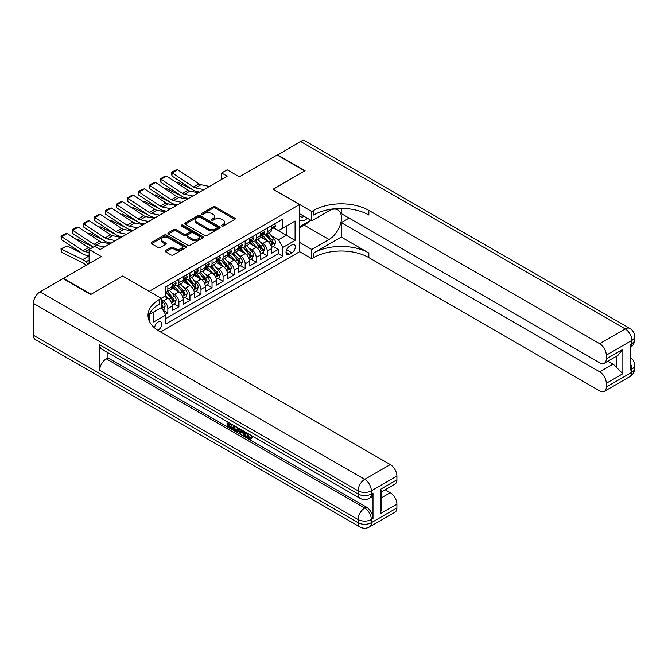 <?xml version="1.0" encoding="UTF-8"?>
<svg xmlns="http://www.w3.org/2000/svg" width="668" height="668" viewBox="0 0 668 668"><rect width="100%" height="100%" fill="white"/><g stroke="black" fill="none" stroke-linecap="round" stroke-linejoin="round"><path stroke-width="1" d="M221.784 226.009A1.077 0.618 0 0 0 223.296 226.009L234.819 219.363A1.536 0.885 0 0 0 235.261 218.737A1.536 0.885 0 0 0 234.819 218.11L215.305 206.846A1.536 0.885 0 0 0 213.134 206.846L201.619 213.493A1.077 0.618 0 0 0 201.302 213.927A1.077 0.618 0 0 0 201.619 214.37A1.077 0.618 0 0 0 203.139 214.37L204.625 213.509A4.91 2.831 0 0 1 211.564 213.509L213.192 214.445A4.91 2.831 0 0 1 214.628 216.449A4.91 2.831 0 0 1 213.192 218.453L211.698 219.313A1.077 0.618 0 0 0 211.389 219.747A1.077 0.618 0 0 0 211.698 220.189A1.077 0.618 0 0 0 213.217 220.189L214.704 219.329A4.91 2.831 0 0 1 221.642 219.329L223.271 220.265A4.91 2.831 0 0 1 224.707 222.269A4.91 2.831 0 0 1 223.271 224.273L221.784 225.133A1.077 0.618 0 0 0 221.467 225.567A1.077 0.618 0 0 0 221.784 226.009L221.784 225.133M157.848 330.326A5.002 2.889 120 0 0 158.141 330.176A5.002 2.889 120 0 0 161.405 325.767A5.002 2.889 120 0 0 160.637 321.767A5.002 2.889 120 0 0 158.141 322.009A5.002 2.889 120 0 0 154.609 327.904M165.547 250.525A1.536 0.885 0 0 0 165.096 251.151A1.536 0.885 0 0 0 165.547 251.778L171.025 254.942A1.536 0.885 0 0 0 173.187 254.942L185.98 247.552A1.536 0.885 0 0 0 186.43 246.926A1.536 0.885 0 0 0 185.98 246.3L166.466 235.036A1.536 0.885 0 0 0 164.303 235.036L151.511 242.426A1.536 0.885 0 0 0 151.06 243.043A1.536 0.885 0 0 0 151.511 243.67L158.124 247.494A1.536 0.885 0 0 0 160.287 247.494L165.764 244.329A1.536 0.885 0 0 0 166.215 243.703A1.536 0.885 0 0 0 165.764 243.077L162.483 241.19A4.1 2.371 0 0 1 161.28 239.511A4.1 2.371 0 0 1 163.819 237.324A4.1 2.371 0 0 1 168.286 237.841L181.128 245.256A4.1 2.371 0 0 1 182.331 246.926A4.1 2.371 0 0 1 179.801 249.114A4.1 2.371 0 0 1 175.333 248.605L173.187 247.369A1.536 0.885 0 0 0 171.025 247.369L165.547 250.525L165.547 251.778M122.795 276.109L149.306 291.281L299.498 204.567L272.995 189.261L304.742 170.933L277.136 154.993L239.311 176.828L227.162 169.814L221.642 173.004L227.162 176.193L100.158 249.515L94.639 246.333L89.111 249.515L89.111 263.543M122.795 275.976L91.048 294.312L63.435 278.372L101.26 256.529L89.111 249.515M204.734 235.478A1.536 0.885 0 0 0 206.905 235.478L219.697 228.089A1.536 0.885 0 0 0 220.139 227.462A1.536 0.885 0 0 0 219.697 226.836L200.183 215.572A1.536 0.885 0 0 0 198.012 215.572L185.22 222.962A1.536 0.885 0 0 0 184.777 223.58A1.536 0.885 0 0 0 185.22 224.206L204.734 235.478M181.913 226.243A1.077 0.618 0 0 1 182.999 226.394L182.999 225.116L202.838 236.572A1.536 0.885 0 0 1 203.289 237.198A1.536 0.885 0 0 1 202.838 237.825L190.046 245.206A1.536 0.885 0 0 1 187.875 245.206L168.369 233.942L168.369 232.689A1.536 0.885 0 0 0 167.918 233.316A1.536 0.885 0 0 0 168.369 233.942M168.369 232.689L173.839 229.533A1.536 0.885 0 0 1 176.01 229.533L183.925 234.101A1.536 0.885 0 0 0 186.088 234.101L189.72 232.005A1.536 0.885 0 0 0 190.171 231.379A1.536 0.885 0 0 0 189.72 230.752L181.479 225.993A1.077 0.618 0 0 1 181.17 225.559A1.077 0.618 0 0 1 181.83 224.982A1.077 0.618 0 0 1 182.999 225.116M165.564 314.478L167.86 313.15L163.276 310.503M161.339 299.631L163.443 300.842A6.246 3.607 60 0 1 167.86 308.499L172.277 305.944L172.277 310.603L178.899 306.771L173.872 303.873M171.709 292.868L174.482 294.471A6.246 3.607 60 0 1 178.899 302.12L183.316 299.573L183.316 304.224L189.946 300.4L184.919 297.494M182.756 286.488L185.529 288.092A6.246 3.607 60 0 1 189.946 295.74L194.363 293.194L194.363 297.844L200.984 294.02L195.966 291.123M193.795 280.117L196.567 281.721A6.246 3.607 60 0 1 200.984 289.369L205.402 286.814L205.402 291.473L212.032 287.649L207.005 284.743M204.842 273.738L207.614 275.341A6.246 3.607 60 0 1 212.032 282.99L216.449 280.443L216.449 285.094L223.079 281.27L218.052 278.372M215.881 267.367L218.653 268.962A6.246 3.607 60 0 1 223.079 276.619L227.496 274.064L227.496 278.723L234.117 274.899L229.091 271.993M226.928 260.988L229.7 262.591A6.246 3.607 60 0 1 234.117 270.239L238.534 267.693L238.534 272.344L245.164 268.519L240.138 265.613M237.975 254.608L240.747 256.211A6.246 3.607 60 0 1 245.164 263.868L249.581 261.313L249.581 265.964L256.203 262.14L251.185 259.242M249.014 248.237L251.786 249.84A6.246 3.607 60 0 1 256.203 257.489L260.62 254.934L260.62 259.593L267.25 255.769L267.25 251.11A6.246 3.607 -120 0 0 262.833 243.461L260.061 241.858M262.223 252.863L267.25 255.769M172.277 305.944A6.246 3.607 -120 0 0 167.86 298.295L164.545 296.383M183.316 299.573A6.246 3.607 -120 0 0 178.899 291.916L172.068 287.975M194.363 293.194A6.246 3.607 -120 0 0 189.946 285.545L183.115 281.595M205.402 286.814A6.246 3.607 -120 0 0 200.984 279.166L194.154 275.224M216.449 280.443A6.246 3.607 -120 0 0 212.032 272.794L205.201 268.845M227.496 274.064A6.246 3.607 -120 0 0 223.079 266.415L216.248 262.474M238.534 267.693A6.246 3.607 -120 0 0 234.117 260.036L227.287 256.094M249.581 261.313A6.246 3.607 -120 0 0 245.164 253.665L238.334 249.723M260.62 254.934A6.246 3.607 -120 0 0 256.203 247.285L249.373 243.344M291.874 244.931L289.444 246.333A4.843 2.797 120 0 0 286.288 250.6A4.843 2.797 120 0 0 287.023 254.475A4.843 2.797 120 0 0 289.444 254.241L291.874 252.838A4.843 2.797 120 0 0 295.039 248.571A4.843 2.797 120 0 0 294.296 244.688A4.843 2.797 120 0 0 291.874 244.931M149.306 321.099L149.306 314.553M160.571 331.963L299.498 251.752L299.498 204.567M161.339 307.414L165.864 315.004L165.864 323.93L282.931 256.337L282.931 247.41L278.514 239.762L271.099 235.487M165.864 315.004L153.724 322.009L153.724 312.006M161.23 298.295L165.864 295.615L165.864 286.689L282.931 219.104L282.931 228.03L295.081 221.016L295.081 240.396L282.931 247.41M174.423 285.253L174.482 285.286A6.246 3.607 60 0 0 177.604 285.595L182.022 283.048A6.246 3.607 -120 0 0 183.316 280.184L183.316 276.619M185.47 278.882L185.529 278.915A6.246 3.607 60 0 0 188.652 279.224L193.069 276.669A6.246 3.607 -120 0 0 194.363 273.813L194.363 270.239M196.509 272.502L196.567 272.536A6.246 3.607 60 0 0 199.69 272.845L204.107 270.298A6.246 3.607 -120 0 0 205.402 267.434L205.402 263.86M207.556 266.123L207.614 266.156A6.246 3.607 60 0 0 210.737 266.465L215.154 263.918A6.246 3.607 -120 0 0 216.449 261.054L216.449 257.489M218.603 259.752L218.653 259.785A6.246 3.607 60 0 0 221.784 260.094L226.201 257.539A6.246 3.607 -120 0 0 227.496 254.683L227.496 251.11M229.642 253.372L229.7 253.406A6.246 3.607 60 0 0 232.823 253.715L237.24 251.168A6.246 3.607 -120 0 0 238.534 248.304L238.534 244.739M240.689 247.001L240.747 247.035A6.246 3.607 60 0 0 243.87 247.344L248.287 244.789A6.246 3.607 -120 0 0 249.581 241.933L249.581 238.359M251.727 240.622L251.786 240.655A6.246 3.607 60 0 0 254.909 240.964L259.326 238.418A6.246 3.607 -120 0 0 260.62 235.554L260.62 231.98M165.864 318.569L278.289 253.665L278.289 249.389L271.667 253.214L271.667 248.563A6.246 3.607 -120 0 0 267.25 240.914L260.42 236.965M262.774 234.243L262.833 234.276A6.246 3.607 -120 0 0 265.956 234.585A6.246 3.607 -120 0 0 267.25 231.729L267.25 228.155M265.956 234.585L270.373 232.038A6.246 3.607 -120 0 0 271.667 229.182L271.667 225.609M167.86 285.545L167.86 289.11A6.246 3.607 60 0 1 166.566 291.974A6.246 3.607 60 0 1 165.864 292.225M166.566 291.974L170.983 289.419A6.246 3.607 -120 0 0 172.277 286.564L172.277 282.99M178.899 279.166L178.899 282.739A6.246 3.607 60 0 1 177.604 285.595M189.946 272.786L189.946 276.36A6.246 3.607 60 0 1 188.652 279.224M200.984 266.415L200.984 269.989A6.246 3.607 60 0 1 199.69 272.845M212.032 260.036L212.032 263.609A6.246 3.607 60 0 1 210.737 266.465M223.079 253.665L223.079 257.23A6.246 3.607 60 0 1 221.784 260.094M234.117 247.285L234.117 250.859A6.246 3.607 60 0 1 232.823 253.715M245.164 240.914L245.164 244.48A6.246 3.607 60 0 1 243.87 247.344M256.203 234.535L256.203 238.109A6.246 3.607 60 0 1 254.909 240.964M256.203 257.489L256.203 262.14M245.164 263.868L245.164 268.519M234.117 270.239L234.117 274.899M223.079 276.619L223.079 281.27M212.032 282.99L212.032 287.649M200.984 289.369L200.984 294.02M189.946 295.74L189.946 300.4M178.899 302.12L178.899 306.771M167.86 308.499L167.86 313.15M278.514 239.762L286.246 235.303L286.246 226.118L295.081 221.016M273.596 227.997L295.081 240.396M273.822 227.871L278.514 230.585L282.931 228.03M221.642 173.004L221.642 179.383M273.27 246.492L278.289 249.389M278.289 253.665L282.931 256.337M222.21 226.16L223.271 225.55A4.91 2.831 0 0 0 224.707 223.546L224.707 222.269M214.628 216.449L214.628 217.726A4.91 2.831 0 0 1 213.192 219.73L212.132 220.34M234.819 218.11L234.819 219.363L215.305 208.115A1.536 0.885 0 0 0 213.134 208.115L202.045 214.52M219.672 228.105L200.183 216.849A1.536 0.885 0 0 0 198.012 216.849L185.245 224.223M216.983 227.905A1.077 0.618 0 0 0 217.3 227.462A1.077 0.618 0 0 0 216.983 227.028L199.857 217.133A1.077 0.618 0 0 0 198.338 217.133L196.768 218.044A4.91 2.831 0 0 0 195.332 220.048A4.91 2.831 0 0 0 196.768 222.052L208.474 228.807A4.91 2.831 0 0 0 215.413 228.807L216.983 227.905L216.983 229.174A1.077 0.618 0 0 0 217.3 228.74L217.3 227.462M195.332 220.048L195.332 221.325A4.91 2.831 0 0 0 196.768 223.329L196.768 222.052M216.983 229.174L215.413 230.084A4.91 2.831 0 0 1 208.474 230.084L196.768 223.329M168.386 233.95L173.839 230.802L173.839 229.533M190.171 231.379L190.171 232.648A1.536 0.885 0 0 1 189.72 233.274L186.088 235.37A1.536 0.885 0 0 1 183.925 235.37L176.01 230.802A1.536 0.885 0 0 0 173.839 230.802M182.999 226.394L202.813 237.833M192.133 238.835A4.1 2.371 0 0 0 196.601 239.353A4.1 2.371 0 0 0 199.131 237.165A4.1 2.371 0 0 0 197.928 235.487L193.403 232.881A1.536 0.885 0 0 0 191.24 232.881L187.608 234.977A1.536 0.885 0 0 0 187.157 235.604A1.536 0.885 0 0 0 187.608 236.23L192.133 238.835L192.133 240.113A4.1 2.371 0 0 0 196.601 240.63A4.1 2.371 0 0 0 199.131 238.443L199.131 237.165M187.157 235.604L187.157 236.873A1.536 0.885 0 0 0 187.608 237.499L187.608 236.23M192.133 240.113L187.608 237.499M182.331 246.926L182.331 248.204A4.1 2.371 0 0 1 179.801 250.391A4.1 2.371 0 0 1 175.333 249.874L173.187 248.638A1.536 0.885 0 0 0 171.025 248.638L165.564 251.786M161.28 239.511L161.28 240.789A4.1 2.371 0 0 0 162.483 242.459L162.483 241.19M165.748 244.346L162.483 242.459M185.963 247.569L166.466 236.313A1.536 0.885 0 0 0 164.303 236.313L151.527 243.686M271.575 247.469L274.431 245.824L275.533 242.634A4.142 2.388 -120 0 0 273.922 238.743L268.87 232.907M176.327 182.531L177.463 182.139L192.451 189.545M196.175 191.382L198.697 192.626M267.86 241.315L262.098 234.635M264.578 239.369L261.238 235.495A9.92 5.728 -120 0 0 260.929 235.153M265.396 234.81L270.498 240.722A4.142 2.388 60 0 1 271.968 243.569C272.594 244.404 273.037 244.154 273.296 242.81A4.142 2.388 -120 0 0 271.818 239.954L266.774 234.117M265.689 234.719L271.175 241.064A2.113 1.219 60 0 1 271.709 241.891L273.296 242.81M271.968 243.569L272.277 244.062M177.463 182.139L176.544 182.665M203.907 189.62L195.507 187.892A7.807 4.509 60 0 1 193.411 186.982L172.135 172.92L171.935 175.985L193.211 190.046A11.715 6.763 -120 0 0 196.35 191.415L199.623 192.092M274.59 223.922L275.533 225.542A4.142 2.388 60 0 1 274.673 227.379L272.577 228.59A4.142 2.388 -120 0 0 273.296 227.629L273.212 227.262M209.426 186.43L201.026 184.71A7.807 4.509 60 0 1 198.93 183.792L177.663 169.73L172.135 172.92L171.476 172.411L175.342 170.181L177.663 169.73M271.801 228.782L271.818 228.782A4.142 2.388 -120 0 0 272.577 228.59M272.761 227.329L273.296 227.629C273.037 227.011 272.594 227.262 271.968 228.398A4.142 2.388 60 0 1 271.667 228.99M171.935 175.985L171.476 172.411M299.498 219.605A10.154 5.862 120 0 0 301.819 220.732A10.154 5.862 120 0 0 307.43 218.269M299.498 215.38A6.947 4.016 120 0 0 300.625 216.749A6.947 4.016 120 0 0 301.644 217.067A6.947 4.016 120 0 0 304.157 216.374M310.87 220.256L299.498 226.819M277.462 155.185L300.55 141.474L625.231 328.932A9.369 5.411 120 0 1 629.916 328.464A9.369 9.369 0 0 1 634.6 336.58A9.369 5.411 180 0 1 631.853 340.404L606.285 355.167A9.369 5.411 -120 0 0 599.664 343.694L625.231 328.932A9.369 5.411 60 0 1 631.853 340.404L631.853 343.594L630.2 344.554L630.2 370.055L631.853 369.103L631.853 372.285A9.369 5.411 60 0 1 629.916 376.577L604.348 391.339A9.369 5.411 -120 0 0 606.285 387.048L631.853 372.285A9.369 5.411 0 0 0 634.6 368.46A9.369 9.369 0 0 1 629.916 376.577M277.462 154.801L305.076 170.741L273.103 189.328M299.498 242.375L311.756 249.456L329.04 239.478A17.568 10.145 120 0 0 340.513 223.997A17.568 10.145 120 0 0 337.824 209.911A17.568 10.145 120 0 0 329.04 210.787L311.756 220.766L311.756 211.514L313.634 210.437A39.045 22.545 180 0 1 368.853 210.437L599.664 343.694M311.756 249.456L311.756 258.7L313.634 257.614A39.045 22.545 180 0 1 368.853 257.614L599.664 390.872A9.369 5.411 -120 0 0 604.348 391.339M341.239 237.082L313.634 253.022A39.045 22.545 180 0 1 368.853 253.022L341.239 237.082L341.239 222.611L349.08 218.085M341.239 208.424L341.239 213.56L599.664 362.757A9.369 5.411 -120 0 0 604.348 363.217A9.369 5.411 -120 0 0 606.285 358.933L622.852 349.364L622.852 373.721L616.23 367.099L616.23 356.361M622.852 373.721L606.285 383.29L606.285 387.048M606.285 383.29A9.369 5.411 -120 0 0 599.664 371.809L612.915 364.16A9.369 5.411 60 0 1 616.23 367.099M341.239 222.611L599.664 371.809M300.55 141.474A9.369 5.411 -60 0 1 305.234 141.015L629.916 328.464M299.498 213.685L311.756 220.766M273.103 189.203L311.756 211.514M299.498 251.619L311.756 258.7M606.285 355.167L606.285 358.933M607.822 361.213L612.915 364.16M313.634 210.437L313.634 215.021A39.045 22.545 180 0 1 368.853 215.021L368.853 210.437M604.348 363.217L617.9 355.393L622.852 349.364M309.167 221.233A17.568 10.145 -60 0 1 304.299 225.191L299.498 227.963M247.394 433.223L249.44 437.507L250.216 437.782M246.601 432.806L248.554 438.024L249.849 438.183L251.302 436.672L252.237 437.456L250.575 439.21L248.646 438.951C246.609 437.573 245.59 435.653 245.573 433.198L245.649 432.263M241.19 432.196L239.879 433.799L238.894 433.223L240.564 429.324M244.772 431.753L246.091 436.363L245.206 436.872L244.212 436.296L243.461 433.507L240.639 431.879L239.879 433.799M228.874 423.913L228.874 425.541L232.781 427.796L232.781 428.672L231.896 429.19L227.053 426.393L227.053 421.525M232.355 424.589L231.47 425.407L227.988 423.395L227.988 426.05L228.874 425.541M99.666 344.805L358.081 494.003A9.369 5.411 120 0 0 360.027 498.295L101.603 349.097A9.369 5.411 -60 0 1 99.666 344.805L99.666 370.314A9.369 5.411 -60 0 1 106.287 358.833L107.949 357.881L366.365 507.079A9.369 5.411 60 0 1 372.994 518.552L372.994 493.051A9.369 5.411 60 0 1 371.049 497.343L369.396 498.295A9.369 5.411 -120 0 0 371.333 494.003L372.994 493.051M107.949 357.881L107.949 352.762M238.534 428.155L238.61 429.19L239.47 428.697L238.576 431.211L237.691 431.72L233.174 429.925L233.174 425.057M90.714 294.504L122.687 276.043L161.339 298.354L159.46 299.439A39.045 22.545 -0 0 0 148.029 315.379A39.045 22.545 -0 0 0 159.46 331.32L390.279 464.577A9.369 5.411 60 0 1 396.901 476.059L371.333 490.821L371.333 494.003A9.369 5.411 -0 0 1 358.081 494.003L358.081 490.821L33.4 303.364A9.369 5.411 -60 0 1 40.03 291.883L63.109 278.564L90.714 294.504M161.339 298.354L161.339 307.606L149.131 314.653M380.334 489.385L381.712 491.456L381.712 507.839L380.334 513.742L380.334 489.385L396.901 479.816L396.901 476.059M396.901 479.816A9.369 5.411 60 0 1 394.963 484.108L381.712 491.757M33.4 335.244L358.081 522.702A9.369 5.411 120 0 0 360.027 526.985L35.337 339.536A9.369 5.411 -60 0 1 33.4 335.244L33.4 303.364M385.177 489.753L390.279 492.7A9.369 5.411 60 0 1 396.901 504.173L380.334 513.742M372.994 518.552L371.333 519.512L371.333 522.702L396.901 507.939L396.901 504.173M396.901 507.939A9.369 5.411 60 0 1 394.963 512.231L369.396 526.985A9.369 5.411 -120 0 0 371.333 522.702A9.369 5.411 -0 0 1 358.081 522.702L358.081 519.512L99.666 370.314M159.46 299.439L159.46 304.032A39.045 22.545 -0 0 0 148.229 317.676M227.988 426.05L231.896 428.305L232.781 427.796M231.896 428.305L231.896 429.19M227.988 422.067L231.863 424.305M231.47 424.531L231.47 425.407M238.61 429.19L237.691 431.72M234.109 425.599L234.109 429.582L237.04 430.726L237.608 427.62M234.986 426.109L234.986 429.065L237.917 430.217M234.109 429.582L234.986 429.065M235.47 430.367L236.355 429.858M243.536 431.044L245.206 436.872M241.44 429.833L240.914 431.161L243.177 432.463L242.659 430.534M242 430.15L241.799 430.651L242.851 431.252M240.914 431.161L241.799 430.651M248.554 438.024L249.44 437.507M246.509 433.732L247.352 433.248M250.416 437.181L251.352 437.966L252.237 437.456M251.352 437.966L250.575 439.21M260.528 253.84L263.384 252.195L264.486 249.005A4.142 2.388 -120 0 0 262.875 245.123L257.831 239.278M165.288 188.902L166.416 188.518L181.412 195.916M185.136 197.753L187.658 199.006M256.821 247.694L251.051 241.014M253.539 245.749L250.191 241.874A9.92 5.728 -120 0 0 249.882 241.524M254.349 241.19L259.451 247.102A4.142 2.388 60 0 1 260.929 249.949C261.547 250.784 261.99 250.525 262.257 249.181A4.142 2.388 -120 0 0 260.779 246.333L255.735 240.488M254.65 241.09L260.136 247.444A2.113 1.219 60 0 1 260.662 248.271L262.257 249.181M260.929 249.949L261.23 250.442M166.416 188.518L165.497 189.044M249.49 260.219L252.337 258.574L253.448 255.385A4.142 2.388 -120 0 0 251.836 251.494L246.784 245.657M154.241 195.281L155.377 194.889L170.365 202.295M174.089 204.132L176.611 205.377M245.774 254.065L240.012 247.385M242.492 252.12L239.144 248.245A9.92 5.728 -120 0 0 238.843 247.903M243.302 247.569L248.412 253.473A4.142 2.388 60 0 1 249.882 256.328C250.508 257.155 250.951 256.904 251.21 255.56A4.142 2.388 -120 0 0 249.732 252.713L244.688 246.868M243.603 247.469L249.089 253.815A2.113 1.219 60 0 1 249.623 254.642L251.21 255.56M249.882 256.328L250.183 256.813M155.377 194.889L154.458 195.423M238.443 266.599L241.298 264.945L242.4 261.756A4.142 2.388 -120 0 0 240.789 257.873L235.746 252.028M143.202 201.653L144.33 201.268L159.326 208.666M163.042 210.512L165.572 211.756M234.735 260.445L228.965 253.765M231.454 258.499L228.105 254.625A9.92 5.728 -120 0 0 227.796 254.274M232.264 253.94L237.365 259.852A4.142 2.388 60 0 1 238.843 262.699C239.461 263.534 239.904 263.276 240.163 261.939A4.142 2.388 -120 0 0 238.693 259.084L233.641 253.247M232.564 253.848L238.042 260.194A2.113 1.219 60 0 1 238.576 261.021L240.163 261.939M238.843 262.699L239.144 263.192M144.33 201.268L143.411 201.794M227.396 272.97L230.251 271.325L231.353 268.135A4.142 2.388 -120 0 0 229.742 264.252L224.698 258.407M132.155 208.032L133.283 207.639L148.279 215.046M152.003 216.883L154.525 218.127M223.688 266.816L217.918 260.144M220.407 264.87L217.058 260.996A9.92 5.728 -120 0 0 216.749 260.654M221.217 260.32L226.318 266.223A4.142 2.388 60 0 1 227.796 269.079C228.423 269.914 228.865 269.655 229.124 268.311A4.142 2.388 -120 0 0 227.646 265.463L222.603 259.618M221.517 260.219L227.003 266.574A2.113 1.219 60 0 1 227.537 267.392L229.124 268.311M227.796 269.079L228.097 269.571M133.283 207.639L132.364 208.174M192.86 195.991L184.46 194.271A7.807 4.509 60 0 1 182.364 193.353L161.097 179.3L160.896 182.364L182.172 196.417A11.715 6.763 -120 0 0 185.303 197.795L188.585 198.463M263.551 230.293L264.486 231.921A4.142 2.388 60 0 1 263.635 233.75L261.53 234.961A4.142 2.388 -120 0 0 262.257 234.009L262.165 233.641M198.388 192.81L189.979 191.081A7.807 4.509 60 0 1 187.892 190.163L166.616 176.11L161.097 179.3L160.429 178.79L164.295 176.561L166.616 176.11M260.762 235.153L260.779 235.153A4.142 2.388 -120 0 0 261.53 234.961M261.722 233.7L262.257 234.009C261.99 233.382 261.555 233.641 260.929 234.777A4.142 2.388 60 0 1 260.62 235.361M160.896 182.364L160.429 178.79M181.821 202.371L173.413 200.65A7.807 4.509 60 0 1 171.325 199.732L150.049 185.671L149.849 188.735L171.125 202.796A11.715 6.763 -120 0 0 174.264 204.174L177.538 204.842M252.504 236.672L253.448 238.292A4.142 2.388 60 0 1 252.587 240.129L250.492 241.34A4.142 2.388 -120 0 0 251.21 240.388L251.126 240.021M187.341 199.181L178.941 197.461A7.807 4.509 60 0 1 176.845 196.542L155.569 182.481L150.049 185.671L149.39 185.17L153.256 182.932L155.569 182.481M249.715 241.532L249.732 241.532A4.142 2.388 -120 0 0 250.492 241.34M250.675 240.079L251.21 240.388C250.951 239.762 250.508 240.021 249.882 241.148A4.142 2.388 60 0 1 249.581 241.741M149.849 188.735L149.39 185.17M170.774 208.75L162.374 207.022A7.807 4.509 60 0 1 160.278 206.103L139.011 192.05L138.81 195.114L160.078 209.167A11.715 6.763 -120 0 0 163.217 210.545L166.499 211.222M241.465 243.043L242.4 244.672A4.142 2.388 60 0 1 241.54 246.5L239.445 247.711A4.142 2.388 -120 0 0 240.163 246.759L240.079 246.392M176.302 205.56L167.893 203.832A7.807 4.509 60 0 1 165.798 202.922L144.53 188.86L139.011 192.05L138.343 191.541L142.209 189.311L144.53 188.86M238.676 247.911L238.693 247.911A4.142 2.388 -120 0 0 239.445 247.711M239.628 246.45L240.163 246.759C239.904 246.141 239.461 246.392 238.843 247.527A4.142 2.388 60 0 1 238.534 248.112M138.81 195.114L138.343 191.541M159.736 215.121L151.327 213.401A7.807 4.509 60 0 1 149.24 212.482L127.964 198.421L127.763 201.486L149.039 215.547A11.715 6.763 -120 0 0 152.179 216.925L155.452 217.593M230.418 249.423L231.353 251.051A4.142 2.388 60 0 1 230.502 252.88L228.406 254.09A4.142 2.388 -120 0 0 229.124 253.139L229.032 252.771M165.255 211.931L156.846 210.211A7.807 4.509 60 0 1 154.759 209.293L133.483 195.24L127.964 198.421L127.304 197.92L131.162 195.691L133.483 195.24M227.629 254.283L227.646 254.283A4.142 2.388 -120 0 0 228.406 254.09M228.59 252.83L229.124 253.139C228.865 252.512 228.423 252.771 227.796 253.898A4.142 2.388 60 0 1 227.496 254.491M127.763 201.486L127.304 197.92M216.357 279.349L219.213 277.704L220.315 274.515A4.142 2.388 -120 0 0 218.703 270.624L213.66 264.787M121.117 214.411L122.244 214.019L137.232 221.425M140.956 223.262L143.478 224.506M212.641 273.195L206.88 266.515M209.36 271.25L206.02 267.375A9.92 5.728 -120 0 0 205.711 267.033M210.178 266.691L215.28 272.602A4.142 2.388 60 0 1 216.758 275.45C217.376 276.285 217.818 276.034 218.077 274.69A4.142 2.388 -120 0 0 216.607 271.834L211.556 265.998M210.478 266.599L215.956 272.945A2.113 1.219 60 0 1 216.49 273.771L218.077 274.69M216.758 275.45L217.058 275.942M122.244 214.019L121.326 214.545M148.688 221.5L140.288 219.772A7.807 4.509 60 0 1 138.192 218.862L116.917 204.8L116.725 207.865L137.992 221.926A11.715 6.763 -120 0 0 141.132 223.296L144.405 223.972M219.371 255.802L220.315 257.422A4.142 2.388 60 0 1 219.455 259.259L217.359 260.47A4.142 2.388 -120 0 0 218.077 259.51L217.993 259.142M154.208 218.311L145.808 216.591A7.807 4.509 60 0 1 143.712 215.672L122.444 201.611L116.917 204.8L116.257 204.291L120.123 202.062L122.444 201.611M216.591 260.662L216.607 260.662A4.142 2.388 -120 0 0 217.359 260.47M217.543 259.201L218.077 259.51C217.818 258.892 217.376 259.142 216.758 260.278A4.142 2.388 60 0 1 216.449 260.871M116.725 207.865L116.257 204.291M205.31 285.72L208.166 284.075L209.268 280.886A4.142 2.388 -120 0 0 207.656 277.003L202.613 271.158M110.07 220.782L111.197 220.39L126.194 227.796M129.918 229.633L132.439 230.886M201.602 279.566L195.833 272.895M198.321 277.629L194.972 273.755A9.92 5.728 -120 0 0 194.664 273.404M199.131 273.07L204.233 278.982A4.142 2.388 60 0 1 205.711 281.829C206.328 282.664 206.771 282.405 207.038 281.061A4.142 2.388 -120 0 0 205.56 278.214L200.517 272.369M199.431 272.97L204.917 279.324A2.113 1.219 60 0 1 205.443 280.151L207.038 281.061M205.711 281.829L206.011 282.322M111.197 220.39L110.278 220.924M137.65 227.871L129.241 226.151A7.807 4.509 60 0 1 127.145 225.233L105.878 211.172L105.678 214.244L126.953 228.297A11.715 6.763 -120 0 0 130.085 229.675L133.366 230.343M208.332 262.173L209.268 263.802A4.142 2.388 60 0 1 208.416 265.63L206.312 266.841A4.142 2.388 -120 0 0 207.038 265.889L206.946 265.522M143.169 224.69L134.761 222.962A7.807 4.509 60 0 1 132.673 222.043L111.397 207.99L105.878 211.172L105.21 210.671L109.076 208.441L111.397 207.99M205.544 267.033L205.56 267.033A4.142 2.388 -120 0 0 206.312 266.841M206.504 265.58L207.038 265.889C206.771 265.263 206.337 265.522 205.711 266.657A4.142 2.388 60 0 1 205.402 267.242M105.678 214.244L105.21 210.671M194.271 292.1L197.118 290.455L198.229 287.265A4.142 2.388 -120 0 0 196.617 283.374L191.566 277.537M99.023 227.162L100.158 226.769L115.147 234.176M118.871 236.013L121.392 237.257M190.555 285.946L184.794 279.266M187.274 284L183.925 280.126A9.92 5.728 -120 0 0 183.625 279.783M188.084 279.449L193.194 285.353A4.142 2.388 60 0 1 194.664 288.209C195.29 289.035 195.732 288.785 195.991 287.44A4.142 2.388 -120 0 0 194.513 284.593L189.47 278.748M188.384 279.349L193.87 285.695A2.113 1.219 60 0 1 194.405 286.522L195.991 287.44M194.664 288.209L194.964 288.693M100.158 226.769L99.24 227.304M126.603 234.251L118.194 232.531A7.807 4.509 60 0 1 116.107 231.612L94.831 217.551L94.631 220.615L115.906 234.677A11.715 6.763 -120 0 0 119.046 236.054L122.319 236.722M197.285 268.553L198.229 270.173A4.142 2.388 60 0 1 197.369 272.01L195.273 273.22A4.142 2.388 -120 0 0 195.991 272.268L195.908 271.901M132.122 231.061L123.722 229.341A7.807 4.509 60 0 1 121.626 228.423L100.35 214.361L94.831 217.551L94.171 217.05L98.037 214.812L100.35 214.361M194.497 273.412L194.513 273.412A4.142 2.388 -120 0 0 195.273 273.22M195.457 271.959L195.991 272.268C195.732 271.642 195.29 271.893 194.664 273.028A4.142 2.388 60 0 1 194.363 273.621M94.631 220.615L94.171 217.05M183.224 298.479L186.08 296.826L187.182 293.636A4.142 2.388 -120 0 0 185.57 289.753L180.527 283.908M87.984 233.533L89.111 233.149L104.108 240.547M107.824 242.392L110.354 243.636M179.517 292.325L173.747 285.645M176.235 290.38L172.887 286.505A9.92 5.728 -120 0 0 172.578 286.154M177.045 285.82L182.147 291.732A4.142 2.388 60 0 1 183.625 294.58C184.243 295.415 184.685 295.156 184.944 293.82A4.142 2.388 -120 0 0 183.475 290.964L178.423 285.119M177.346 285.729L182.832 292.075A2.113 1.219 60 0 1 183.358 292.901L184.944 293.82M183.625 294.58L183.925 295.072M89.111 233.149L88.193 233.675M115.556 240.63L107.156 238.902A7.807 4.509 60 0 1 105.06 237.983L83.792 223.93L83.592 226.995L104.859 241.048A11.715 6.763 -120 0 0 107.999 242.426L111.28 243.102M186.247 274.924L187.182 276.552A4.142 2.388 60 0 1 186.322 278.381L184.226 279.591A4.142 2.388 -120 0 0 184.944 278.639L184.861 278.272M121.083 237.441L112.675 235.712A7.807 4.509 60 0 1 110.587 234.802L89.312 220.741L83.792 223.93L83.124 223.421L86.99 221.191L89.312 220.741M183.458 279.792L183.475 279.792A4.142 2.388 -120 0 0 184.226 279.591M184.41 278.331L184.944 278.639C184.685 278.022 184.243 278.272 183.625 279.408A4.142 2.388 60 0 1 183.316 279.992M83.592 226.995L83.124 223.421M172.177 304.85L175.033 303.205L176.135 300.015A4.142 2.388 -120 0 0 174.523 296.133L169.48 290.288M76.937 239.912L78.064 239.52L93.061 246.926M168.47 298.696L165.831 295.64M165.188 296.751L164.762 296.258M165.998 292.2L171.1 298.103A4.142 2.388 60 0 1 172.578 300.959C173.204 301.786 173.647 301.535 173.905 300.191A4.142 2.388 -120 0 0 172.427 297.344L167.384 291.498M166.299 292.1L171.785 298.454A2.113 1.219 60 0 1 172.319 299.272L173.905 300.191M172.578 300.959L172.878 301.452M78.064 239.52L77.154 240.054M104.517 247.001L96.108 245.281A7.807 4.509 60 0 1 94.021 244.363L72.745 230.301L72.545 233.366L93.311 247.093M175.2 281.303L176.135 282.931A4.142 2.388 60 0 1 175.283 284.76L173.187 285.971A4.142 2.388 -120 0 0 173.905 285.019L173.814 284.651M110.036 243.812L101.636 242.092A7.807 4.509 60 0 1 99.54 241.173L78.265 227.112L72.745 230.301L72.086 229.8L75.943 227.571L78.265 227.112M172.411 286.163L172.427 286.163A4.142 2.388 -120 0 0 173.187 285.971M173.371 284.71L173.905 285.019C173.647 284.393 173.204 284.651 172.578 285.779A4.142 2.388 60 0 1 172.277 286.372M72.545 233.366L72.086 229.8M163.05 310.119L163.994 309.576L165.096 306.395A4.142 2.388 -120 0 0 163.485 302.504L161.339 300.024M67.025 245.899L61.506 249.089L61.698 252.379L60.955 248.888L67.025 245.899L82.014 253.306M85.738 255.143L88.293 256.403A11.715 6.763 60 0 1 89.111 256.854M60.955 248.888L82.774 259.593A11.715 6.763 60 0 1 85.913 261.839L88.243 264.052M86.047 265.313L85.07 264.386A7.807 4.509 -120 0 0 82.974 262.883L61.698 252.379M161.339 306.679A4.142 2.388 60 0 1 161.539 307.33C162.157 308.165 162.6 307.915 162.858 306.57A4.142 2.388 -120 0 0 161.389 303.715L161.339 303.664M161.539 307.33L161.84 307.823M89.111 252.487L85.07 251.652A7.807 4.509 60 0 1 82.974 250.734L61.698 236.681L61.506 239.745L82.774 253.807A11.715 6.763 -120 0 0 85.913 255.176L89.111 255.836M90.848 248.521L90.589 248.471A7.807 4.509 60 0 1 88.493 247.552L67.226 233.491L61.698 236.681L61.038 236.171L64.905 233.942L67.226 233.491M61.506 239.745L61.038 236.171M163.443 300.842L167.86 298.295M174.482 294.471L178.899 291.916M185.529 288.092L189.946 285.545M196.567 281.721L200.984 279.166M207.614 275.341L212.032 272.794M218.653 268.962L223.079 266.415M229.7 262.591L234.117 260.036M240.747 256.211L245.164 253.665M251.786 249.84L256.203 247.285M262.833 243.461L267.25 240.914M267.25 231.729L271.667 229.182M167.86 289.11L172.277 286.564M178.899 282.739L183.316 280.184M189.946 276.36L194.363 273.813M200.984 269.989L205.402 267.434M212.032 263.609L216.449 261.054M223.079 257.23L227.496 254.683M234.117 250.859L238.534 248.304M245.164 244.48L249.581 241.933M256.203 238.109L260.62 235.554M267.25 251.11L271.667 248.563M286.58 249.774L291.874 252.838M286.021 252.262L289.444 254.241M223.271 225.55L223.271 224.273M211.698 220.189L211.698 219.313M213.192 219.73L213.192 218.453M201.619 214.37L201.619 213.493M213.134 208.115L213.134 206.846M215.305 208.115L215.305 206.846M185.22 224.206L185.22 222.962M198.012 216.849L198.012 215.572M200.183 216.849L200.183 215.572M219.697 228.089L219.697 226.836M208.474 230.084L208.474 228.807M215.413 230.084L215.413 228.807M176.01 230.802L176.01 229.533M183.925 235.37L183.925 234.101M186.088 235.37L186.088 234.101M189.72 233.274L189.72 232.005M202.838 237.825L202.838 236.572M171.025 248.638L171.025 247.369M173.187 248.638L173.187 247.369M175.333 249.874L175.333 248.605M165.764 244.329L165.764 243.077M151.511 243.67L151.511 242.426M164.303 236.313L164.303 235.036M166.466 236.313L166.466 235.036M185.98 247.552L185.98 246.3M270.941 245.348L275.508 242.709M271.818 239.954L273.922 238.743M268.519 241.866L270.498 240.722M275.508 225.5L271.667 227.713M195.507 187.892L201.026 184.71M193.411 186.982L198.93 183.792M313.634 253.022L313.634 257.614M368.853 253.022L368.853 257.614M630.2 363.083A9.369 5.411 60 0 1 631.853 369.103A9.369 5.411 180 0 0 634.6 365.271A9.369 9.369 0 0 0 630.2 357.33M631.853 343.594A9.369 5.411 60 0 1 630.2 347.702A9.369 9.369 0 0 0 634.6 339.77A9.369 5.411 0 0 1 631.853 343.594M304.299 225.191L329.04 239.478M40.03 291.883L364.711 479.34L390.279 464.577M106.287 358.833L364.711 508.031L366.365 507.079M381.712 497.643L390.279 492.7M364.711 479.34A9.369 5.411 120 0 0 358.081 490.821A9.369 5.411 180 0 0 371.333 490.821A9.369 5.411 -120 0 0 364.711 479.34M364.711 508.031A9.369 5.411 120 0 0 358.081 519.512A9.369 5.411 180 0 0 371.333 519.512A9.369 5.411 -120 0 0 364.711 508.031M259.902 251.719L264.461 249.089M260.779 246.333L262.875 245.123M257.481 248.237L259.451 247.102M248.855 258.099L253.414 255.46M249.732 252.713L251.836 251.494M246.434 254.617L248.412 253.473M237.808 264.47L242.375 261.839M238.693 259.084L240.789 257.873M235.395 260.988L237.365 259.852M226.769 270.849L231.328 268.219M227.646 265.463L229.742 264.252M224.348 267.367L226.318 266.223M264.461 231.871L260.62 234.084M184.46 194.271L189.979 191.081M182.364 193.353L187.892 190.163M253.414 238.251L249.581 240.463M173.413 200.65L178.941 197.461M171.325 199.732L176.845 196.542M242.375 244.622L238.534 246.843M162.374 207.022L167.893 203.832M160.278 206.103L165.798 202.922M231.328 251.001L227.496 253.214M151.327 213.401L156.846 210.211M149.24 212.482L154.759 209.293M215.722 277.228L220.29 274.59M216.607 271.834L218.703 270.624M213.301 273.738L215.28 272.602M220.29 257.38L216.449 259.593M140.288 219.772L145.808 216.591M138.192 218.862L143.712 215.672M204.684 283.599L209.243 280.969M205.56 278.214L207.656 277.003M202.262 280.117L204.233 278.982M209.243 263.751L205.402 265.964M129.241 226.151L134.761 222.962M127.145 225.233L132.673 222.043M193.636 289.979L198.196 287.34M194.513 284.593L196.617 283.374M191.215 286.497L193.194 285.353M198.196 270.131L194.363 272.344M118.194 232.531L123.722 229.341M116.107 231.612L121.626 228.423M182.589 296.35L187.157 293.72M183.475 290.964L185.57 289.753M180.176 292.868L182.147 291.732M187.157 276.502L183.316 278.723M107.156 238.902L112.675 235.712M105.06 237.983L110.587 234.802M171.551 302.729L176.11 300.099M172.427 297.344L174.523 296.133M169.129 299.247L171.1 298.103M176.11 282.881L172.277 285.094M96.108 245.281L101.636 242.092M94.021 244.363L99.54 241.173M161.973 308.257L165.071 306.47M161.389 303.715L163.485 302.504M88.293 256.403L82.774 259.593M89.111 259.994L85.913 261.839M161.339 305.694L162.858 306.57M85.07 251.652L90.589 248.471M82.974 250.734L88.493 247.552M634.6 365.271L634.6 368.46M634.6 336.58L634.6 339.77M360.027 498.295A9.369 9.369 0 0 0 369.396 498.295M360.027 526.985A9.369 9.369 0 0 0 369.396 526.985"/></g></svg>
